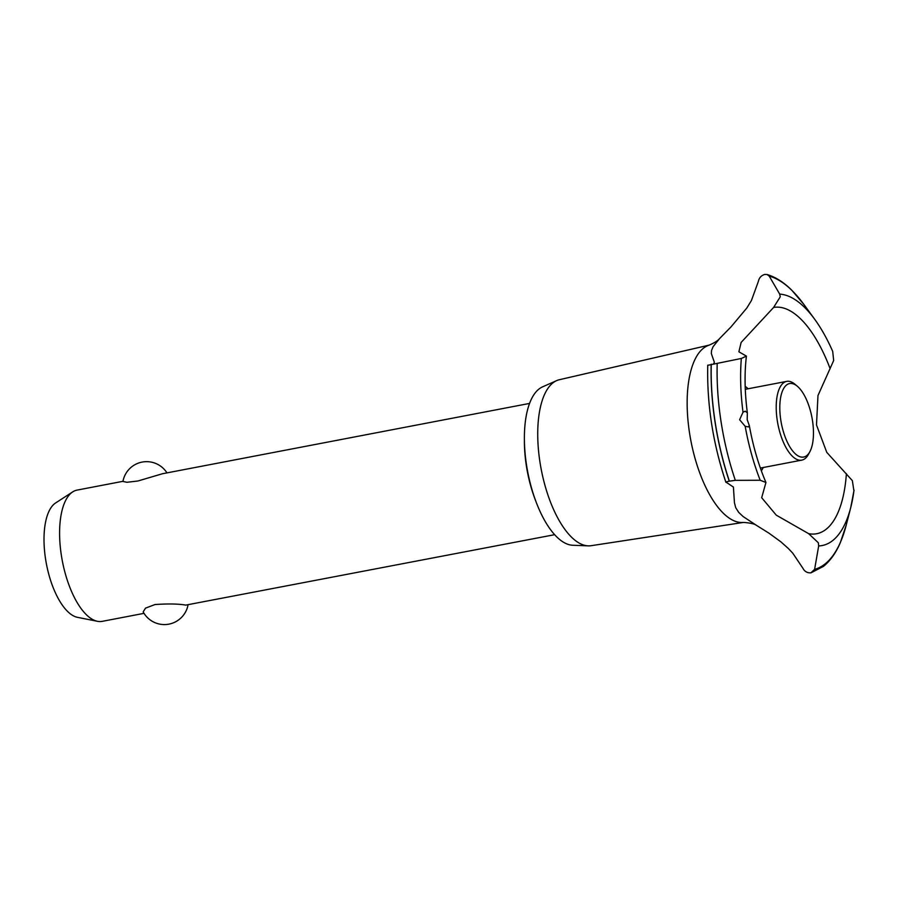 <?xml version="1.0" encoding="UTF-8"?>
<svg xmlns="http://www.w3.org/2000/svg" width="899" height="899" viewBox="0 0 899 899"><rect width="100%" height="100%" fill="white"/><g stroke="black" fill="none" stroke-linecap="round" stroke-linejoin="round"><path stroke-width="1.35" d="M536.051 501.777A73.504 30.6 -100.8 0 1 524.387 440.881M188.037 604.915A24.059 24.059 0 0 1 143.177 611.882L145.514 608.14L154.999 604.533C168.304 603.645 178.564 603.836 185.767 605.106L554.672 534.68M122.961 481.313L77.078 490.101A66.818 27.813 79.2 0 0 72.707 491.888A66.818 27.813 79.2 0 0 62.334 560.965A66.818 27.813 79.2 0 0 97.497 621.31A66.818 27.813 79.2 0 0 99.845 621.557A66.818 27.813 79.2 0 0 102.216 621.355L144.031 613.343M529.533 403.426L162.427 473.751L137.918 480.999L126.95 482.28L122.938 481.459A24.059 24.059 0 0 1 166.967 472.885M97.497 621.31L77.483 617.332A59.042 24.576 -100.8 0 1 46.422 564.01A59.042 24.576 -100.8 0 1 55.581 502.979L72.707 491.888M573.169 545.266A80.989 33.712 -100.8 0 1 572.787 545.255A80.989 33.712 -100.8 0 1 527.702 471.818A80.989 33.712 -100.8 0 1 542.457 386.907L556.582 380.648A84.506 35.173 -100.8 0 1 559.29 379.738L709.277 345.092M743.248 522.465L591.081 545.704A84.506 35.173 -100.8 0 1 588.62 545.873A84.506 35.173 -100.8 0 1 588.227 545.862A84.506 35.173 -100.8 0 1 541.187 469.233A84.506 35.173 -100.8 0 1 556.582 380.648M756.565 525.421L743.158 516.577L738.686 512.374L735.708 507.654L734.449 502.811L733.404 487.067L726.516 482.471C725.122 482.246 726.044 481.819 729.28 481.179L735.326 480.336L760.194 480.257L765.948 482.471L761.678 497.72L776.264 515.149L808.639 533.658L818.348 542.782L818.674 545.929L814.606 569.359L810.898 572.843C807.28 573.056 804.616 571.517 802.897 568.247L792.806 553.222L788.378 548.525L780.86 541.816L769.005 533.197L756.565 525.421C754.946 524.038 750.845 523.049 744.271 522.465L742.45 522.488A90.338 37.612 -100.8 0 1 741.563 522.499A90.338 37.612 -100.8 0 1 689.533 432.958A90.338 37.612 -100.8 0 1 708.524 345.373C714.076 343.092 717.784 340.8 719.638 338.496L730.966 326.944L746.788 308.065L751.395 300.592L758.464 281.151C759.138 277.791 761.228 275.555 764.712 274.442L767.061 274.51L769.207 276.083L779.691 294.119L780.265 296.794L773.612 307.447L741.136 342.429L738.888 351.801L746.417 356.105L741.338 358.454L708.367 365.185M818.674 545.929A127.815 53.21 -100.8 0 0 850.746 507.508A127.815 53.21 -100.8 0 0 853.926 490.933L852.353 480.639L826.765 452.343L816.494 424.957L817.978 395.538L833.676 360.499L832.699 351.408C827.294 339.069 821.293 328.349 814.685 319.269L803.92 304.503A149.852 62.379 -100.8 0 0 769.207 276.083M745.181 386.39A46.49 19.351 -100.8 0 1 748.103 388.773M763.195 467.525A46.49 19.351 -100.8 0 1 761.352 470.818M846.397 473.683A115.173 47.939 -100.8 0 1 812.606 534.085A115.173 47.939 -100.8 0 1 808.639 533.658M773.612 307.447A115.173 47.939 -100.8 0 1 777.466 307.132A115.173 47.939 -100.8 0 1 830.148 368.725M713.604 363.814L714.368 362.308L711.334 353.554L711.525 350.52L713.132 346.632L719.638 338.496M739.619 419.732L743.012 412.203L745.26 411.191L747.35 412.877L747.193 419.687L749.305 425.508L748.474 426.901L745.192 426.328L739.619 419.732M726.516 482.471L725.875 482.246C712.873 443.162 706.839 404.134 707.749 365.151M854.05 490.18L850.746 507.508L846.195 525.207L840.239 542.861C835.845 553.031 830.226 560.886 823.383 566.426L810.999 572.82M809.898 451.635L808.459 454.332A40.095 16.688 -100.8 0 1 801.784 460.131A40.095 16.688 -100.8 0 1 800.357 460.254A40.095 16.688 -100.8 0 1 777.545 422.215A40.095 16.688 -100.8 0 1 786.704 381.378A40.095 16.688 -100.8 0 1 788.131 381.255A40.095 16.688 -100.8 0 1 795.042 384.311L797.379 386.289A37.421 15.575 79.2 0 0 790.929 383.435A37.421 15.575 79.2 0 0 780.793 420.08A37.421 15.575 79.2 0 0 802.335 457.164A37.421 15.575 79.2 0 0 809.898 451.635A37.421 15.575 79.2 0 0 811.932 417.372A37.421 15.575 79.2 0 0 797.379 386.289M729.37 481.156A152.616 63.537 -100.8 0 1 715.233 422.62A152.616 63.537 -100.8 0 1 711.266 364.219M729.28 481.179A152.616 63.537 -100.8 0 1 715.143 422.642A152.616 63.537 -100.8 0 1 711.176 364.241M743.012 412.203A127.815 53.21 -100.8 0 1 741.338 358.454M735.326 480.336A149.852 62.379 -100.8 0 1 721.065 421.743A149.852 62.379 -100.8 0 1 717.211 363.297M760.194 480.257A127.815 53.21 -100.8 0 1 745.192 426.328M779.691 294.119A127.815 53.21 -100.8 0 1 814.685 319.269M846.195 525.207A149.852 62.379 -100.8 0 1 814.606 569.359M747.35 412.877C744.675 392.189 744.361 373.265 746.417 356.105M749.305 425.508C753.014 446.106 758.565 465.098 765.948 482.471M767.061 274.51C775.623 277.083 783.894 282.342 791.85 290.298L803.92 304.503M745.282 389.312L786.704 381.378M760.374 468.064L801.784 460.131M572.787 545.255L588.227 545.862"/></g></svg>
